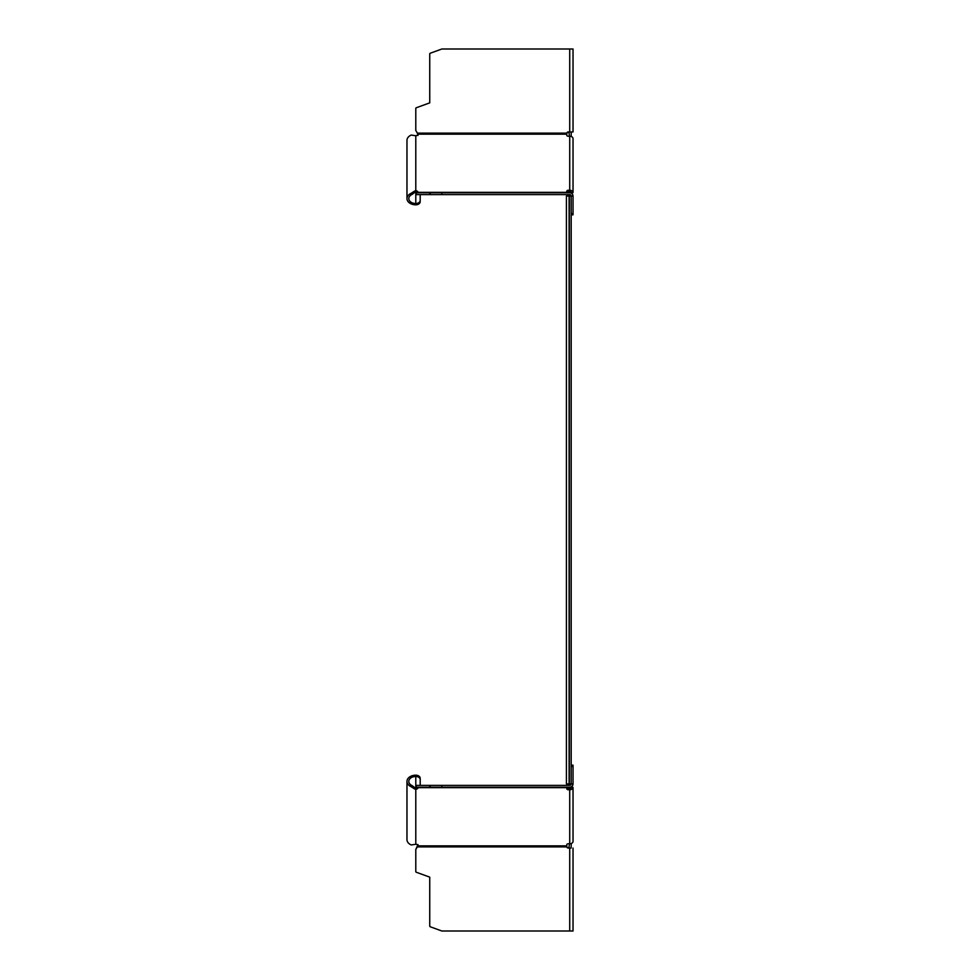 <?xml version="1.0" encoding="UTF-8"?>
<svg xmlns="http://www.w3.org/2000/svg" width="980" height="980" viewBox="0 0 980 980"><rect width="100%" height="100%" fill="white"/><g stroke="black" fill="none" stroke-linecap="round" stroke-linejoin="round"><path stroke-width="1.47" d="M420.2 785.384L420.2 778.304A4.41 3.112 0 0 0 415.79 775.18A8.82 6.235 0 0 0 406.97 781.415A8.82 6.235 0 0 1 415.79 775.18A4.41 3.112 0 0 1 420.2 778.304L420.2 785.384L569.356 785.384L569.356 783.914L566.416 783.914L566.416 196.086L569.356 196.086L569.356 194.616M417.615 192.778L417.615 192.778A2.205 1.556 0 0 0 415.79 192.092L415.79 190.794A2.205 1.556 180 0 1 417.995 192.35L566.783 192.607A1.47 1.041 0 0 1 568.253 191.566L569.723 191.566A1.47 1.041 0 0 1 571.193 192.607L573.03 192.607A3.308 2.34 180 0 0 569.723 190.267L568.253 190.267A1.47 1.041 180 0 0 566.783 191.308L566.783 192.766L569.356 192.778L569.356 191.566M567.702 132.055A4.043 4.043 0 0 0 569.111 132.913L569.356 136.196L571.193 136.477A3.308 2.34 0 0 1 573.03 138.572L573.03 165.069M571.193 848.055L568.253 848.055A1.47 1.47 0 0 1 566.82 846.892L566.82 846.892A1.47 1.47 0 0 0 567.702 847.945A4.043 4.043 0 0 1 569.111 847.088L569.356 843.768L571.193 843.523M571.193 786.879L571.193 787.393A1.47 1.041 180 0 1 569.723 788.435L568.253 788.435L569.356 788.435L569.356 787.222M571.193 192.607L571.193 193.121A3.308 3.308 0 0 1 573.03 196.086L573.03 213.481L571.193 213.481L571.193 196.086L569.356 196.086L569.356 783.914L571.193 783.914L571.193 196.086L573.03 196.086A3.308 3.308 0 0 0 569.723 192.778L441.858 192.778L441.858 194.616L415.79 194.616L415.79 192.778L441.858 192.778M570.764 131.945A2.205 2.205 0 0 1 571.193 133.256L571.193 136.196M570.764 848.055A2.205 2.205 0 0 0 571.193 846.745L571.193 843.805M415.79 130.475L415.79 108.462A0.735 0.735 0 0 1 416.267 107.763L429.742 102.863L429.742 53.925L429.742 102.863L416.267 107.776A0.735 0.735 0 0 0 415.79 108.462L415.79 130.475L417.995 134.162A2.205 1.556 180 0 1 415.79 135.718A9.359 6.321 -161.2 0 0 414.589 135.571L411.208 135.056L414.589 135.571A9.359 6.321 -161.2 0 1 415.79 135.706A2.205 1.556 180 0 0 417.823 134.738M430.232 53.239A0.735 0.735 0 0 0 429.742 53.925A0.735 0.735 0 0 1 430.232 53.239L441.858 49L430.232 53.239M573.03 49L441.858 49L573.03 49L573.03 131.945L568.253 131.945A1.47 1.47 0 0 0 566.82 133.121L566.783 133.549M573.03 192.607L573.03 138.572A3.308 2.34 0 0 0 569.723 136.232L568.253 136.232A1.47 1.041 180 0 1 566.783 135.191L566.82 133.121L417.309 133.121L417.995 135.46M420.2 200.41L420.2 194.616L420.2 200.41A4.41 3.112 0 0 1 415.79 203.522A6.983 4.937 0 0 1 408.807 198.585A6.983 4.937 0 0 1 412.163 194.371L411.208 193.256L414.589 191.063L414.834 192.35L412.163 194.371M415.79 192.778L415.79 192.092A7.656 5.28 155.9 0 0 414.834 192.35M441.858 194.616L569.723 194.616A1.47 1.47 0 0 1 571.193 196.086M429.742 194.616L429.742 192.778M414.589 191.063A9.359 6.529 -19.4 0 1 415.79 190.794L415.79 135.706M411.208 193.256A8.82 6.235 180 0 0 406.97 198.585A8.82 6.235 180 0 0 415.79 204.82A4.41 3.112 180 0 0 420.2 201.709M406.97 140.397L406.97 140.385A8.82 6.235 0 0 1 411.208 135.069A8.82 6.235 0 0 0 406.97 140.385L406.97 198.585M571.193 214.828L573.03 214.828L573.03 213.481M569.356 136.232L568.253 136.232A1.47 1.041 180 0 1 566.783 135.191M417.995 844.539L415.79 849.525L415.79 871.539A0.735 0.735 0 0 0 416.267 872.237L429.742 877.137L429.742 926.076A0.735 0.735 0 0 0 430.232 926.762L441.858 931L573.03 931L573.03 848.055M566.783 787.393A1.47 1.041 180 0 0 568.253 788.435A1.47 1.041 180 0 1 566.783 787.393L417.995 787.651A2.205 1.556 0 0 1 415.79 789.219L415.79 787.92A2.205 1.556 180 0 0 417.59 787.259M571.193 787.393L573.03 787.393L571.193 787.393M571.193 765.172L573.03 765.172L571.193 765.184M429.742 787.222L415.79 787.222L415.79 785.384L569.723 785.384A1.47 1.47 0 0 0 571.193 783.914L573.03 783.914A3.308 3.308 0 0 1 569.723 787.222L429.742 787.222L429.742 785.384M441.858 787.222L441.858 785.384M571.193 766.519L573.03 766.519L573.03 783.914M573.03 766.519L573.03 765.184M566.783 787.234L566.783 788.692A1.47 1.041 0 0 0 568.253 789.733L568.253 788.435M568.253 789.733L569.723 789.733A3.308 2.34 0 0 0 573.03 787.393L573.03 841.428A3.308 2.34 180 0 1 569.723 843.768L568.253 843.768A1.47 1.041 0 0 0 566.783 844.809L566.783 845.85L417.995 845.85A2.205 1.556 0 0 0 415.79 844.295A9.359 6.321 -18.8 0 1 414.589 844.442L411.208 844.944A8.82 6.235 180 0 1 406.97 839.615L406.97 781.415A8.82 6.235 0 0 0 411.208 786.756L412.163 785.642L414.834 787.663A7.656 5.28 24.1 0 0 415.79 787.92L415.79 787.222M412.163 785.642A6.983 4.937 180 0 1 408.807 781.415A6.983 4.937 180 0 1 415.79 776.479A4.41 3.112 180 0 1 420.2 779.602M415.79 844.295L415.79 789.219A9.359 6.529 -160.6 0 1 414.589 788.949L414.834 787.663M566.783 845.85L566.82 846.892L417.309 846.892L415.79 849.525M429.742 877.137L429.742 926.076M417.995 845.85L417.309 846.892L417.995 844.552M414.589 788.949L411.208 786.756M569.111 783.914L569.111 196.086M569.723 49L569.723 131.945M415.79 204.82L415.79 194.616M417.995 134.162L566.783 134.162M569.723 136.232L569.723 190.267M566.783 192.35L417.995 192.35M568.253 191.566L568.253 190.267M416.267 194.616L416.267 192.778M430.232 194.616L430.232 192.778M415.79 775.18L415.79 785.384M430.232 787.222L430.232 785.384M416.267 787.222L416.267 785.384M417.995 787.651L566.783 787.651M569.723 789.733L569.723 843.768M569.723 848.055L569.723 931"/></g></svg>
